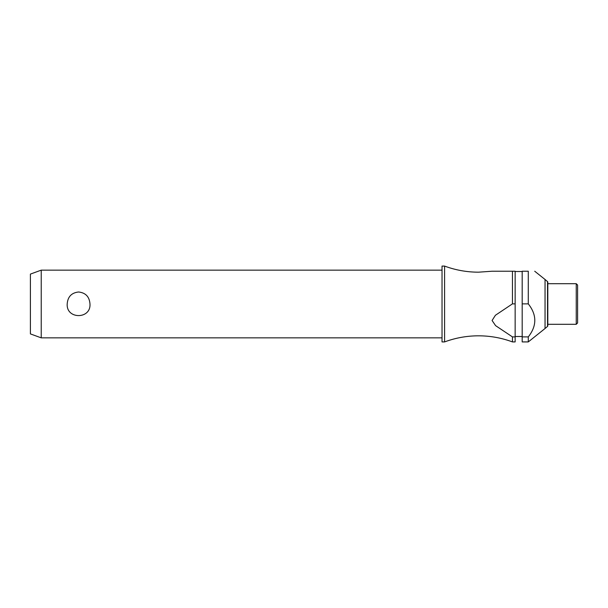 <?xml version="1.0" encoding="UTF-8"?>
<svg xmlns="http://www.w3.org/2000/svg" width="608" height="608" viewBox="0 0 608 608"><rect width="100%" height="100%" fill="white"/><g stroke="black" fill="none" stroke-linecap="round" stroke-linejoin="round"><path stroke-width="0.91" d="M512.453 336.9L512.453 341.916C501.501 337.866 490.192 335.836 478.526 335.821C466.853 335.836 455.544 337.866 444.6 341.916L444.6 266.084C455.544 270.134 466.853 272.164 478.526 272.179L492.085 271.229L512.453 271.229L512.453 303.871L515.151 303.871L515.151 336.9L512.453 336.9L495.588 325.637L492.085 320.484L495.414 315.271L512.453 303.871M41.23 270.15L41.23 337.85L30.4 333.906L30.4 274.094L41.23 270.15L442.031 270.15M67.199 304C67.739 296.765 71.539 292.767 78.592 292C85.644 292.767 89.437 296.765 89.976 304C91.025 319.436 66.15 319.436 67.199 304M444.6 341.916L442.031 341.916L442.031 266.084L444.6 266.084M547.519 326.42L547.519 281.58A0.813 0.813 0 0 1 547.808 282.196L547.808 325.804A0.813 0.813 0 0 1 547.519 326.42L545.049 328.51L545.049 279.49L534.721 271.229M528.284 271.229C536.955 271.229 536.955 271.229 528.284 271.229C536.955 271.229 536.955 271.229 528.284 271.229L522.188 271.229L522.188 303.871L528.284 303.871L528.284 271.229M545.049 328.51L528.284 341.916L528.284 336.9C536.955 325.888 536.955 314.876 528.284 303.871L528.382 304M576.247 283.693L577.6 285.046L577.6 322.954L576.247 324.307L576.247 283.693L547.808 283.693L547.808 304M512.453 341.916L515.151 341.916L515.151 336.9M528.284 341.916L522.188 341.916L522.188 303.871M528.284 336.9L522.188 336.9M515.151 303.871L515.151 271.229L512.453 271.229M522.188 271.502L515.151 271.502M547.519 281.58L545.049 279.49M576.247 324.307L547.808 324.307M522.188 336.498L515.151 336.498M442.031 337.85L41.23 337.85"/></g></svg>

